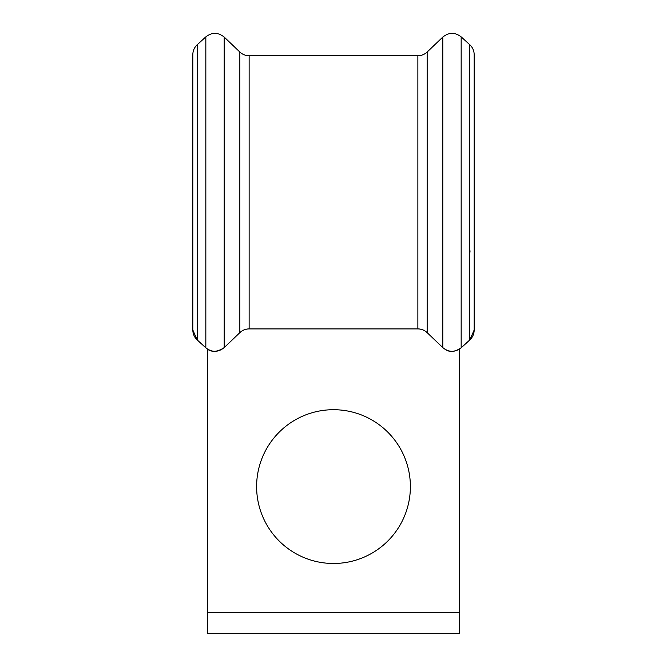 <?xml version="1.0" encoding="UTF-8"?>
<svg xmlns="http://www.w3.org/2000/svg" width="667" height="667" viewBox="0 0 667 667"><rect width="100%" height="100%" fill="white"/><g stroke="black" fill="none" stroke-linecap="round" stroke-linejoin="round"><path stroke-width="1" d="M197.207 339.937L197.207 44.739C194.347 47.432 192.888 50.75 192.821 54.677L192.821 330.007L197.207 339.937L205.836 347.824C212.023 352.543 218.134 352.476 224.195 347.615L239.845 332.633C242.463 330.19 245.556 328.948 249.133 328.889L417.867 328.889C421.444 328.948 424.537 330.19 427.155 332.633L442.805 347.615C448.883 352.476 454.994 352.543 461.164 347.824L469.793 339.937L474.179 330.007L474.179 54.677C474.112 50.75 472.653 47.432 469.793 44.739L469.793 339.937M410.388 486.593A76.888 76.888 0 0 0 333.5 409.705A76.888 76.888 0 0 0 256.612 486.593A76.888 76.888 0 0 0 333.5 563.482A76.888 76.888 0 0 0 410.388 486.593M459.48 349.133L459.48 612.581L207.52 612.581L207.52 349.141M459.48 612.581L459.48 633.65L207.52 633.65L207.52 612.581M239.845 332.633L239.845 52.018C242.463 54.452 245.556 55.694 249.133 55.745L417.867 55.745C421.444 55.694 424.537 54.452 427.155 52.018L442.805 37.069L442.805 347.615C446.365 350.3 450.925 354.502 461.164 347.832L469.801 339.945C472.653 337.244 474.112 333.925 474.179 330.007M427.155 332.633L427.155 52.018M197.207 44.739L205.836 36.86C212.006 32.141 218.126 32.216 224.195 37.069L224.195 347.615C216.833 352.459 210.714 352.526 205.836 347.832L197.199 339.945C194.347 337.244 192.888 333.925 192.821 330.007M205.836 36.86L205.836 347.824M249.133 55.745L249.133 328.889M417.867 55.745L417.867 328.889M442.805 37.069C448.866 32.216 454.986 32.141 461.164 36.86L461.164 347.824M469.793 253.16A8.963 6.195 -90 0 0 470.018 250.767M474.179 250.767L474.179 54.677M469.793 44.739L461.164 36.86M239.845 52.018L224.195 37.069M442.805 347.624L427.147 332.641C424.529 330.215 421.436 328.964 417.867 328.914L249.133 328.914C245.564 328.964 242.471 330.215 239.853 332.641L224.195 347.624"/></g></svg>

